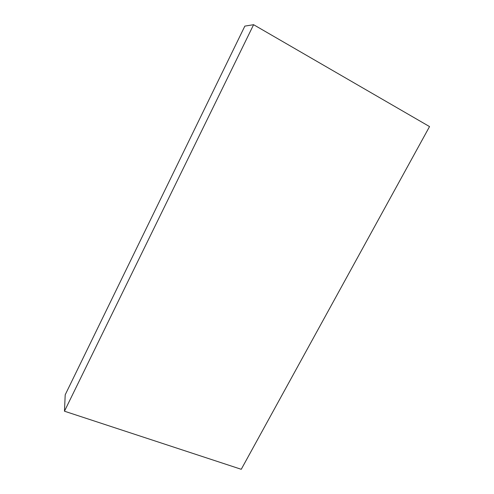 <?xml version="1.0" encoding="UTF-8"?>
<svg xmlns="http://www.w3.org/2000/svg" width="494" height="494" viewBox="0 0 494 494"><rect width="100%" height="100%" fill="white"/><g stroke="black" fill="none" stroke-linecap="round" stroke-linejoin="round"><path stroke-width="0.74" d="M64.461 411.206L65.202 394.799L244.851 26.108L253.601 24.7L64.461 411.206L241.251 469.3L429.539 126.581L253.601 24.7"/></g></svg>
